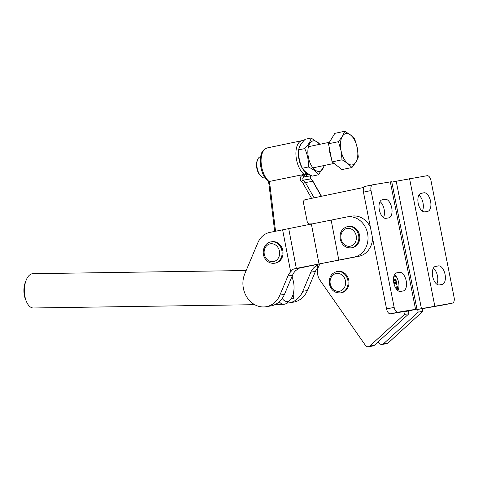 <?xml version="1.0" encoding="UTF-8"?>
<svg xmlns="http://www.w3.org/2000/svg" width="478" height="478" viewBox="0 0 478 478"><rect width="100%" height="100%" fill="white"/><g stroke="black" fill="none" stroke-linecap="round" stroke-linejoin="round"><path stroke-width="0.72" d="M436.796 284.171A9.47 4.876 78.2 0 0 437.478 275.949A9.47 4.876 78.2 0 0 433.355 268.212M442.078 284.464A9.47 4.876 78.2 0 0 442.18 284.446A9.47 4.876 78.2 0 0 445.048 274.366A9.47 4.876 78.2 0 0 438.398 265.882L435.649 266.342A9.47 4.876 78.2 0 0 435.548 266.36A9.47 4.876 78.2 0 0 432.698 276.529A9.47 4.876 78.2 0 0 439.33 284.924L442.078 284.464M422.325 211.079A9.47 4.876 78.2 0 0 423.006 202.857A9.47 4.876 78.2 0 0 418.883 195.12M427.607 211.372A9.47 4.876 78.2 0 0 427.702 211.354A9.47 4.876 78.2 0 0 430.576 201.274A9.47 4.876 78.2 0 0 423.926 192.789L421.178 193.249A9.47 4.876 78.2 0 0 421.076 193.267A9.47 4.876 78.2 0 0 418.22 203.437A9.47 4.876 78.2 0 0 424.852 211.832L427.607 211.372M383.547 343.742L418.184 312.146L422.767 311.381L388.13 342.977A3.609 3.095 80.5 0 1 386.726 343.67L382.143 344.435A3.609 3.095 -99.5 0 0 383.547 343.742L388.13 342.977M422.767 311.381L422.229 308.674L444.833 304.707A5.413 2.784 78.2 0 0 444.887 304.695A5.413 2.784 78.2 0 0 444.946 304.683M382.143 344.435A3.609 3.095 -99.5 0 1 379.168 343.049L378.253 341.74M418.184 312.146L417.647 309.439L421.435 308.651L396.202 181.222L427.171 175.701A5.413 2.784 78.2 0 1 430.971 180.547L454.1 297.352A5.413 2.784 78.2 0 1 452.457 303.112L444.887 304.695M391.823 182.142L396.202 181.222M422.229 308.674L417.647 309.439M452.457 303.112A5.413 2.784 78.2 0 1 452.403 303.124L421.435 308.651M394.493 274.707A9.47 4.876 -101.8 0 1 398.61 282.444A9.47 4.876 -101.8 0 1 397.929 290.666M406.186 280.861A9.47 4.876 -101.8 0 1 403.312 290.935A9.47 4.876 -101.8 0 1 403.211 290.959L400.462 291.413A9.47 4.876 -101.8 0 1 393.83 283.024A9.47 4.876 -101.8 0 1 396.68 272.854A9.47 4.876 -101.8 0 1 396.782 272.83L399.53 272.37A9.47 4.876 -101.8 0 1 406.186 280.861M380.016 201.614A9.47 4.876 -101.8 0 1 384.139 209.352A9.47 4.876 -101.8 0 1 383.458 217.574M391.709 207.769A9.47 4.876 -101.8 0 1 388.841 217.843A9.47 4.876 -101.8 0 1 388.739 217.866L385.991 218.321A9.47 4.876 -101.8 0 1 379.359 209.932A9.47 4.876 -101.8 0 1 382.209 199.762A9.47 4.876 -101.8 0 1 382.31 199.738L385.059 199.278A9.47 4.876 -101.8 0 1 391.709 207.769M393.705 282.343L395.7 282.689L395.975 281.883L396.382 281.948L396.937 284.751L395.909 283.723L393.902 283.37M395.7 282.689L396.268 281.93M395.145 287.003L396.609 287.26L396.883 286.453L397.29 286.525L397.845 289.327L396.806 288.294L395.73 288.103M396.609 287.26L397.176 286.501M407.674 310.915L403.898 311.74L404.43 314.446L409.013 313.676L374.382 345.277A3.609 3.095 80.5 0 1 372.977 345.97L368.395 346.735A3.609 3.095 -99.5 0 1 365.419 345.349L320.021 280.269A12.631 10.827 80.5 0 1 320.29 263.754L358.882 256.28A20.393 17.477 -99.5 0 0 372.589 238.283M368.395 346.735A3.609 3.095 -99.5 0 0 369.799 346.042L374.382 345.277M404.43 314.446L369.799 346.042M310.885 223.901A20.751 17.788 -99.5 0 0 309.756 223.943A2.707 2.318 80.5 0 1 307.223 221.726L303.476 202.809A2.707 2.318 80.5 0 1 305.227 199.679L363.866 187.412M395.037 275.161L395.348 276.708L394.003 275.848M395.324 276.613L394.111 275.836M393.472 279.337L394.541 279.785L395.856 279.295L396.298 281.506L393.472 279.779M394.816 279.738L395.76 279.367L395.533 279.881L395.742 279.272M409.013 313.676L408.481 310.975L416.959 309.093L397.953 312.218A5.413 2.784 -101.8 0 1 394.153 307.372L371.024 190.567A5.413 2.784 -101.8 0 1 372.667 184.807A5.413 2.784 -101.8 0 1 372.721 184.795L391.727 181.67L416.959 309.093M403.898 311.74L408.481 310.975M407.68 310.945L390.383 313.807A5.413 2.784 -101.8 0 1 386.583 308.955L363.453 192.15A5.413 2.784 -101.8 0 1 365.09 186.39A5.413 2.784 -101.8 0 1 365.15 186.378L372.607 184.819M395.975 282.641L396.31 282.151L395.975 282.641M396.919 284.655L396.531 284.685M396.806 284.637L396.465 284.368M396.74 284.32L395.909 283.723M396.184 283.675L393.884 283.275M396.883 287.212L397.218 286.722L396.883 287.212M397.821 289.226L397.433 289.256M397.708 289.208L397.373 288.939M397.648 288.891L396.806 288.294M397.081 288.246L395.67 288.001M394.38 275.794L394.009 275.824M396.274 281.411L395.886 281.44M396.16 281.393L395.85 281.249M396.125 281.207L395.085 280.461M395.36 280.413L393.472 279.612M340.539 292.883L341.453 292.727A10.827 9.279 -99.5 0 0 348.755 280.15A10.827 9.279 -99.5 0 0 337.886 271.373L336.966 271.522A10.827 9.279 80.5 0 1 347.841 280.299A10.827 9.279 80.5 0 1 340.539 292.883C334.815 293.193 331.111 290.277 329.414 284.135C328.661 277.449 331.176 273.243 336.966 271.522M331.152 220.101L269.879 232.38A20.393 17.477 -99.5 0 0 257.845 242.782L244.778 273.84A22.556 19.335 -99.5 0 0 243.374 288.288A22.556 19.335 -99.5 0 0 266.049 306.733A22.556 19.335 -99.5 0 0 279.881 295.129L287.929 276.003A14.436 12.374 80.5 0 1 290.666 271.833L292.978 269.222L296.324 268.403L354.3 257.045A20.393 17.477 -99.5 0 0 367.654 233.862A20.393 17.477 -99.5 0 0 347.1 216.91A20.393 17.477 -99.5 0 0 346.628 217L331.152 220.101L338.824 260.146M266.049 306.733L270.632 305.968A22.556 19.335 -99.5 0 0 284.464 294.364L292.512 275.238A14.436 12.374 80.5 0 1 295.864 270.482L299.246 268.176L320.296 263.754M282.235 298.409A14.436 7.373 89.1 0 0 287.451 301.451A14.436 7.373 89.1 0 0 290.146 299.939A14.436 7.373 89.1 0 0 291.801 276.923M290.146 299.939L287.696 302.401A17.142 8.753 -90.9 0 1 284.5 304.193A17.142 8.753 -90.9 0 1 283.824 304.253A17.142 8.753 -90.9 0 1 279.218 301.803M246.176 270.524L32.88 273.697A17.142 8.753 89.1 0 0 32.205 273.757A17.142 8.753 89.1 0 0 26.051 280.478A17.142 8.753 89.1 0 0 26.362 301.403A17.142 8.753 89.1 0 0 33.394 307.981L254.708 304.689M286.878 303.118A22.556 19.335 -99.5 0 0 288.963 302.903A22.556 19.335 -99.5 0 0 302.801 291.299L310.843 272.179A14.436 12.374 80.5 0 1 314.195 267.417L316.711 265.828M288.963 302.903L293.546 302.138A22.556 19.335 -99.5 0 0 307.384 290.534L315.426 271.408A14.436 12.374 80.5 0 1 317.9 267.525M292.207 275.961L292.321 278.041M293.193 294.066L293.45 298.708A2.916 1.488 89.1 0 0 292.47 296.229M26.362 301.403L25.459 299.216A13.533 6.913 -90.9 0 1 25.215 282.695L26.051 280.478M282.618 229.828L290.666 271.833M288.652 228.359L296.324 268.403M311.339 223.812L319.011 263.856M370.42 227.337A20.393 17.477 -99.5 0 0 351.683 216.146L347.1 216.91M267.381 147.899A18.044 9.285 78.2 0 0 267.19 147.935C260.635 150.54 260.809 155.266 260.253 161.588C260.671 170.443 263.432 177.117 268.528 181.616L304.163 174.404L306.386 172.875L306.715 174.536L308.812 174.183M351.33 247.855L352.244 247.7A10.827 9.279 -99.5 0 0 359.546 235.122A10.827 9.279 -99.5 0 0 348.677 226.345L347.763 226.494A10.827 9.279 80.5 0 1 358.631 235.272A10.827 9.279 80.5 0 1 351.33 247.855C345.612 248.166 341.901 245.25 340.205 239.108C339.452 232.422 341.973 228.215 347.763 226.494M274.581 263.235L275.501 263.085A10.827 9.279 -99.5 0 0 282.534 256.417A10.827 9.279 -99.5 0 0 280.747 245.74A10.827 9.279 -99.5 0 0 271.928 241.725L271.014 241.88A10.827 9.279 80.5 0 1 279.833 245.895A10.827 9.279 80.5 0 1 281.62 256.572A10.827 9.279 80.5 0 1 274.581 263.235C270.924 263.683 267.889 262.326 265.469 259.166C260.755 253.179 263.916 242.758 271.014 241.88M261.209 176.472L260.45 175.743A9.745 5.013 -101.8 0 1 256.853 168.328A9.745 5.013 -101.8 0 1 257.26 160.489L257.66 159.521A10.827 5.575 78.2 0 0 257.212 168.226A10.827 5.575 78.2 0 0 261.209 176.472A10.827 5.575 78.2 0 0 264.926 177.906L265.081 177.876M260.647 156.682L260.492 156.712A10.827 5.575 78.2 0 0 257.66 159.521M329.36 148.09A15.003 7.726 78.2 0 0 329.892 152.93A15.003 7.726 78.2 0 0 331.248 157.632M351.975 167.497L342.009 169.582L332.09 161.881L328.5 143.764L338.466 141.679L341.017 150.582L342.057 159.795L347.769 163.488L351.975 167.497L355.895 162.132L358.309 157.083L357.269 147.863L354.718 138.967L350.517 134.957L344.799 131.265L342.391 136.314L338.466 141.679M328.5 143.764L334.833 133.35L344.799 131.265M332.09 161.881L342.057 159.795M347.769 163.488A15.995 8.234 -101.8 0 1 341.017 150.582A15.995 8.234 -101.8 0 1 342.391 136.314A15.995 8.234 -101.8 0 1 350.517 134.957A15.995 8.234 78.2 0 1 357.269 147.863A15.995 8.234 -101.8 0 1 355.895 162.132A15.995 8.234 -101.8 0 1 347.769 163.488M324.162 165.513A15.565 8.012 -101.8 0 1 319.334 171.357A15.565 8.012 -101.8 0 1 308.406 157.411A15.565 8.012 -101.8 0 1 313.293 140.831A15.565 8.012 -101.8 0 1 319.728 144.314M320.051 144.248L311.124 138.023C310.586 141.207 308.447 144.732 304.701 148.598L298.702 149.853C298.32 156.336 299.539 162.466 302.347 168.244C304.11 171.19 307.468 173.801 312.415 176.065L318.414 174.811L324.55 165.43M304.701 148.598C307.515 154.412 308.728 160.542 308.34 166.989C313.287 169.254 316.645 171.859 318.414 174.811M302.347 168.244L308.34 166.989M298.702 149.853C299.24 146.674 301.385 143.149 305.131 139.277L311.124 138.023M434.801 306.063L409.568 178.641M452.403 303.124L444.833 304.707M423.926 192.789L420.353 193.536M438.398 265.882L434.831 266.628M415.549 309.278L390.323 181.855M397.953 312.218L390.383 313.807M371.024 190.567L363.453 192.15M394.153 307.372L386.583 308.955M385.059 199.278L381.492 200.025M399.53 272.37L395.963 273.117M330.262 283.938A9.022 7.732 -99.5 0 0 339.589 291.204A9.022 7.732 -99.5 0 0 345.409 280.771A9.022 7.732 -99.5 0 0 336.082 273.506A9.022 7.732 -99.5 0 0 330.262 283.938M279.881 295.129L284.464 294.364M302.801 291.299L307.384 290.534M291.132 298.744L293.45 298.708M313.747 265.069L314.195 267.417M310.843 272.179L315.426 271.408M354.3 257.045L358.882 256.28M292.978 269.222L299.246 268.176M287.929 276.003L292.512 275.238M311.584 198.352L303.201 183.624A7.218 6.184 -99.5 0 0 301.642 181.7A3.609 3.095 80.5 0 1 300.381 178.001A3.609 3.095 80.5 0 1 302.729 175.33L304.283 175.002L304.163 174.404A18.044 9.285 -101.8 0 1 295.966 155.392A18.044 9.285 -101.8 0 1 302.018 140.651L267.19 147.935A18.044 9.285 78.2 0 0 261.137 162.681A18.044 9.285 78.2 0 0 269.341 181.688L269.795 183.982L268.941 184.179L274.671 231.418M303.954 140.556L302.018 140.651A18.044 9.285 -101.8 0 1 302.21 140.616M275.537 231.244L269.843 184.293A3.609 3.095 -99.5 0 0 269.795 183.982M316.914 264.43L318.515 266.724M321.282 196.321L312.737 181.311A9.022 7.732 -99.5 0 0 310.784 178.909L303.452 180.134A9.022 7.732 80.5 0 1 305.4 182.536L312.737 181.311A1.804 0.364 -29.7 0 1 313.018 181.353L321.509 196.273M303.201 183.624A1.804 0.364 -29.7 0 1 305.4 182.536L314.106 197.82M301.839 143.131A16.24 8.359 78.2 0 0 298.744 158.021A16.24 8.359 78.2 0 0 306.386 172.875M311.507 175.623L303.996 176.95L311.345 175.719A1.804 0.926 -101.8 0 1 311.345 175.719A1.804 0.926 -101.8 0 1 311.327 175.719A1.804 1.548 -99.5 0 0 310.784 178.909A1.804 0.645 131.1 0 1 311.076 178.963L313.018 181.353M269.843 184.293L268.965 184.359M306.715 174.536L304.283 175.002A1.804 0.926 -101.8 0 0 305.55 176.621A1.804 1.548 80.5 0 0 306.715 174.536M301.642 181.7A1.804 0.645 -48.9 0 1 303.452 180.134A1.804 1.548 -99.5 0 1 303.996 176.95A1.804 0.926 -101.8 0 1 302.729 175.33M341.059 238.91A9.022 7.732 -99.5 0 0 350.38 246.176A9.022 7.732 -99.5 0 0 356.2 235.744A9.022 7.732 -99.5 0 0 346.879 228.478A9.022 7.732 -99.5 0 0 341.059 238.91M266.019 258.263A9.022 7.732 -99.5 0 0 276.983 259.781A9.022 7.732 -99.5 0 0 277.742 247.156A9.022 7.732 -99.5 0 0 266.778 245.644A9.022 7.732 -99.5 0 0 266.019 258.263M372.667 184.807L365.09 186.39M283.824 304.253L275.447 304.378M268.415 181.526L268.941 184.179M315.886 264.639L318.109 267.829M311.345 175.719C310.144 176.286 310.049 177.374 311.076 178.963M308.465 146.674L329.396 142.295M312.899 167.868L334.086 163.434"/></g></svg>
